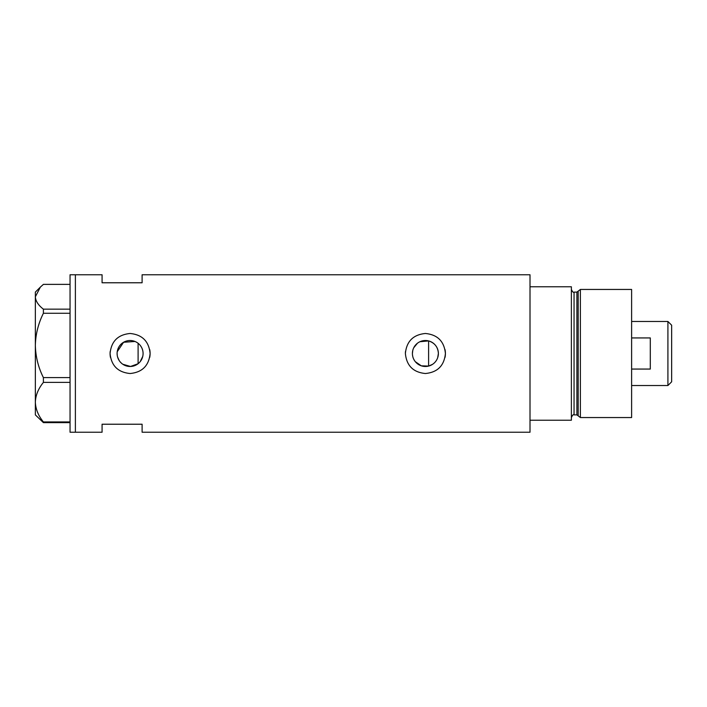 <?xml version="1.0" encoding="UTF-8"?>
<svg xmlns="http://www.w3.org/2000/svg" width="707" height="707" viewBox="0 0 707 707"><rect width="100%" height="100%" fill="white"/><g stroke="black" fill="none" stroke-linecap="round" stroke-linejoin="round"><path stroke-width="1.06" d="M432.507 364.361L428.601 366.085L421.301 365.819L415.318 361.692M414.461 360.499L413.736 359.209M412.755 356.443L412.499 354.976M142.743 356.425L140.18 361.675M437.677 357.724L438.384 353.5C437.987 347.075 434.725 342.886 428.601 340.915L419.923 341.728M412.411 353.5A12.982 12.982 0 0 0 425.402 366.482A12.982 12.982 0 0 0 438.384 353.5A12.982 12.982 0 0 0 425.402 340.518A12.982 12.982 0 0 0 412.411 353.5L412.755 350.557M117.106 353.5A12.982 12.982 0 0 0 130.097 366.482A12.982 12.982 0 0 0 143.079 353.5A12.982 12.982 0 0 0 130.097 340.518A12.982 12.982 0 0 0 117.106 353.5L117.238 355.321M117.618 357.088L119.094 360.393M120.146 361.851L121.41 363.151M122.824 364.255L130.548 366.473L138.104 363.725L138.104 343.275M110.177 351.529A20.017 20.017 0 0 0 110.08 353.5C111.255 365.66 117.928 372.333 130.088 373.517C142.248 372.35 148.921 365.678 150.105 353.5C148.921 341.34 142.257 334.667 130.106 333.483C117.928 334.667 111.255 341.34 110.08 353.5A20.017 20.017 0 0 0 110.46 357.415M149.716 357.424A20.017 20.017 0 0 0 149.725 349.585M405.385 353.5C406.56 365.66 413.233 372.333 425.393 373.517C437.553 372.35 444.226 365.678 445.41 353.5C444.226 341.34 437.562 334.667 425.411 333.483C413.233 334.667 406.56 341.34 405.385 353.5A20.017 20.017 0 0 1 405.482 351.529M445.021 357.424A20.017 20.017 0 0 0 445.03 349.585M142.107 282.773L142.107 274.767L530.011 274.767L530.011 420.223L571.38 420.223L571.38 286.777L530.011 286.777L530.011 432.233L142.107 432.233L142.107 424.227L102.073 424.227L102.073 432.233L75.384 432.233L75.384 274.767L75.384 432.233L70.046 432.233L70.046 274.767L102.073 274.767L102.073 282.773L142.107 282.773M134.984 341.472L123.592 342.259L117.238 351.697M140.18 345.325L141.038 346.518M142.328 349.143L142.743 350.566M413.736 347.782L417.422 343.248M70.046 422.627L43.401 422.627L43.401 421.946C38.337 415.751 35.65 409.159 35.35 402.168C35.615 395.266 38.302 388.673 43.401 382.39L43.401 377.6C38.337 367.534 35.65 356.814 35.35 345.431C35.615 334.208 38.302 323.488 43.401 313.263L43.401 309.162C38.302 305.238 35.624 301.102 35.35 296.772L40.379 287.086L43.401 284.373L70.046 284.373M40.379 287.086L35.35 292.115L35.35 414.885L43.401 422.627M43.401 421.946L70.046 421.946M70.046 382.39L43.401 382.39M43.401 377.6L70.046 377.6M70.046 313.263L43.401 313.263M43.401 309.162L70.046 309.162M428.601 366.085L428.601 340.915M576.903 414.885L574.049 414.885L574.049 292.115L576.903 292.115L576.903 414.885L578.193 415.875L578.193 291.125L580.385 289.446L580.385 417.554L631.616 417.554L631.616 289.446L580.385 289.446M667.912 321.473L671.65 325.211L671.65 381.789L667.912 385.527L667.912 321.473L631.616 321.473M631.616 369.063L650.299 369.063L650.299 337.937L631.616 337.937M574.049 414.885C573.386 414.214 572.502 415.097 571.38 417.554M574.049 292.115C573.404 292.786 572.511 291.894 571.38 289.446M576.903 292.115L578.193 291.125M578.193 415.875L580.385 417.554M667.912 385.527L631.616 385.527"/></g></svg>
